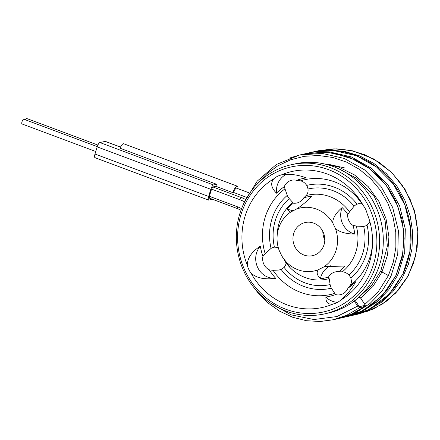 <?xml version="1.0" encoding="UTF-8"?>
<svg xmlns="http://www.w3.org/2000/svg" width="440" height="440" viewBox="0 0 440 440"><rect width="100%" height="100%" fill="white"/><g stroke="black" fill="none" stroke-linecap="round" stroke-linejoin="round"><path stroke-width="0.66" d="M328.581 169.67A74.288 69.399 77.2 0 1 373.538 264.22A74.288 69.399 77.2 0 1 285.901 309.265A74.288 69.399 77.2 0 1 240.944 214.715A74.288 69.399 77.2 0 1 328.581 169.67M281.221 174.994L281.155 175.01A69.669 65.087 77.2 0 1 363.072 205.183A69.669 65.087 77.2 0 1 363.358 205.7A19.102 17.848 -102.8 0 1 367.125 213.62A69.669 65.087 -102.8 0 1 372.4 246.29A69.669 65.087 -102.8 0 1 340.665 300.157A19.102 17.848 -102.8 0 1 333.322 303.93A69.669 65.087 77.2 0 1 251.125 273.24A19.102 17.848 -102.8 0 1 247.357 265.32A69.669 65.087 -102.8 0 1 273.818 178.783A19.102 17.848 -102.8 0 1 281.155 175.01C288.58 173.553 296.967 174.504 306.317 177.876A60.396 56.425 -102.8 0 0 296.654 180.329L300.416 180.873C302.775 181.242 304.876 182.749 306.719 185.399A11.677 10.906 -102.8 0 1 307.989 189.019A49.033 45.804 77.2 0 1 354.068 206.222L347.688 214.324A41.481 38.753 -102.8 0 0 342.144 207.576C336.012 212.817 332.866 217.894 332.706 222.794A32.274 30.146 -102.8 0 0 316.569 209.138A32.274 30.146 -102.8 0 0 296.241 209.176L290.873 211.937A32.274 30.146 -102.8 0 0 277.112 236.297A32.274 30.146 -102.8 0 0 279.136 250.327L281.886 256.119A32.274 30.146 -102.8 0 0 298.029 269.775A32.274 30.146 -102.8 0 0 318.357 269.731L323.725 266.976A32.274 30.146 -102.8 0 0 335.462 228.586L332.706 222.794M329.929 167.508A76.412 71.385 77.2 0 1 379.566 244.316A76.412 71.385 77.2 0 1 324.896 313.814A76.412 71.385 77.2 0 1 286.027 311.091A76.412 71.385 77.2 0 1 236.39 234.284A76.412 71.385 77.2 0 1 291.066 164.786A76.412 71.385 77.2 0 1 329.929 167.508M291.066 164.786L294.756 163.95A76.412 71.385 -102.8 0 1 333.619 166.672A76.412 71.385 77.2 0 1 383.262 243.48A76.412 71.385 77.2 0 1 328.587 312.978L324.896 313.814M344.586 167.893L327.569 164.104M339.416 169.07L338.844 168.861M245.625 199.518A42.449 39.655 -102.8 0 0 241.027 197.456L244.717 196.62L246.642 197.395M244.717 196.62L233.651 192.489A4.246 1.293 -69.5 0 1 236.615 188.177L249.079 192.83M244.585 201.867A40.326 37.675 -102.8 0 0 239.674 199.617L241.027 197.456L212.911 186.962L215.864 186.291A6.369 1.936 -69.5 0 1 216.601 184.272L119.999 148.203A6.369 1.936 -69.5 0 1 123.706 143.759L237.358 186.191A6.369 1.936 110.5 0 0 232.914 192.66L215.864 186.291M233.651 192.489L232.914 192.66M353.15 315.233L359.205 313.863L373.571 308.946L386.661 301.07L397.958 290.538L407.033 277.767L413.518 263.236L417.159 247.506L417.813 231.193L415.443 214.924L410.124 199.315L402.067 184.976L391.556 172.464L379.005 162.25L364.875 154.737L349.701 150.211L334.065 148.852L318.555 150.711M353.287 315.194L368.401 310.118L381.491 302.242L392.788 291.715L401.863 278.938L408.348 264.407L411.994 248.683L412.643 232.37L410.273 216.095L404.954 200.486L396.897 186.148L386.392 173.635L373.835 163.422L359.706 155.909L344.531 151.388L328.895 150.024L312.477 152.097M339.279 318.379L355.894 312.609L370.024 303.49L381.882 291.252L390.902 276.463L397.749 254.249L398.365 230.61L392.673 207.449L381.095 186.637L364.551 169.857L344.344 158.472L322.069 153.389L299.497 155.034L289.025 158.224M320.562 321.464L333.229 319.759L346.99 315.117L359.607 307.758L364.958 306.394M340.159 318.186L345.323 317.014L361.064 311.438L375.194 302.319L387.046 290.076L396.072 275.286L402.919 253.077L403.535 229.433L397.837 206.272L386.265 185.465L369.721 168.685L349.509 157.295L327.239 152.218L304.667 153.863M254.282 288.024L257.648 292.397L267.927 302.88L279.752 311.267L292.727 317.273L306.433 320.716L319.902 321.486L333.229 319.759L338.393 318.588L352.16 313.945L364.777 306.581A0.847 0.792 77.2 0 0 364.964 305.404L364.705 304.249L360.52 297.941L359.029 297.072M237.969 188.683A6.369 1.936 110.5 0 0 237.358 186.191M212.526 199.298L208.637 200.112L94.98 157.68M208.89 200.123C208.071 200.079 207.988 198.864 208.632 196.471L210.826 189.294C211.657 186.857 212.553 185.416 213.521 184.971L216.601 184.272M212.911 186.962L211.563 189.123L209.369 196.306L209.501 198.132M95.238 157.691C94.418 157.647 94.331 156.431 94.98 154.038L97.174 146.861C98.005 144.43 98.901 142.989 99.869 142.538L105.292 141.372L120.527 147.059M25.476 119.823A2.546 0.775 -69.5 0 1 26.576 118.514A2.546 0.775 -69.5 0 1 26.736 118.52L97.867 145.073M22.16 123.97A2.546 0.775 -69.5 0 1 22 123.959A2.546 0.775 -69.5 0 1 22.082 121.539A2.546 0.775 -69.5 0 1 23.623 119.18A2.546 0.775 -69.5 0 1 23.782 119.191L97.251 146.619M346.209 316.805L352.264 315.436L368.005 309.865L382.135 300.74L393.987 288.502L403.013 273.713L409.86 251.493L410.476 227.849L404.778 204.688L393.201 183.876L376.646 167.101L356.433 155.711L334.152 150.639L311.564 152.295C347.089 143.523 387.101 164.456 402.743 199.639C413.738 224.73 413.864 249.392 403.134 273.631L389.334 294.025L370.222 308.721M347.1 316.608L362.835 311.036L376.965 301.917L388.823 289.674L397.843 274.885L404.695 252.67L405.306 229.026L399.608 205.86L388.031 185.048L371.476 168.273L351.263 156.888L328.983 151.811L305.52 153.676L311.581 152.295M354.255 301.02L357.687 306.185L359.607 307.758A0.847 0.792 77.2 0 0 359.793 306.576L364.964 305.404M322.79 231.314A21.225 19.828 -102.8 0 0 324.786 240.108M313.753 223.146A16.979 15.862 -102.8 0 0 303.369 223.047A16.979 15.862 -102.8 0 0 292.958 238.953A16.979 15.862 -102.8 0 0 303.996 255.052A16.979 15.862 77.2 0 0 310.838 255.948A16.979 15.862 77.2 0 0 324.726 241.181A16.979 15.862 77.2 0 0 313.753 223.146M296.241 209.176C301.263 206.063 306.444 201.751 311.795 196.24A41.481 38.753 -102.8 0 0 303.683 197.896L306.543 195.09C307.808 193.435 308.291 191.411 307.989 189.019M342.144 207.576A19.102 17.848 -102.8 0 0 354.756 234.086A41.481 38.753 -102.8 0 0 352.957 225.412L357.06 226.171L363.671 226.424A11.677 10.906 -102.8 0 0 364.133 226.331A11.677 10.906 -102.8 0 0 367.043 225.176L369.919 221.903M354.756 234.086C346.082 233.943 339.652 232.106 335.462 228.586M340.665 300.157C346.621 295.339 351.632 289.195 355.696 281.716A60.396 56.425 -102.8 0 1 347.958 288.211L350.152 285.461C351.494 283.707 351.725 281.276 350.84 278.179A11.677 10.906 -102.8 0 0 348.843 274.929C346.748 272.932 344.559 271.898 342.276 271.827L338.795 271.733A41.481 38.753 -102.8 0 0 344.982 266.041L325.248 266.585L323.725 266.976M330.413 265.777A19.102 17.848 -102.8 0 0 320.408 278.674A41.481 38.753 -102.8 0 0 328.52 277.019L329.302 278.999L330.116 284.554A11.677 10.906 -102.8 0 0 331.392 288.178L335.55 294.586A60.396 56.425 -102.8 0 1 325.886 297.039C325.743 302.561 328.224 304.86 333.322 303.93L333.278 303.941M320.408 278.674C316.959 275.16 316.277 272.179 318.357 269.731M278.24 247.5L274.439 247.148A11.677 10.906 -102.8 0 0 273.977 247.242A11.677 10.906 -102.8 0 0 271.068 248.397L265.183 253.737L262.922 256.465A11.677 10.906 77.2 0 0 269.286 269.846L273.07 270.325L279.031 270.034L281.045 269.379A11.677 10.906 -102.8 0 0 284.042 267.35C285.813 265.26 286.358 263.593 285.665 262.35L284.515 260.59A41.481 38.753 -102.8 0 0 290.059 267.339L281.886 256.119M286.275 174.345A19.102 17.848 -102.8 0 0 276.507 193.198A60.396 56.425 -102.8 0 1 284.245 186.703L287.27 195.393A11.677 10.906 -102.8 0 0 289.267 198.644L293.409 203.181A41.481 38.753 -102.8 0 0 287.216 208.874L290.109 212.152L290.873 211.937M293.409 203.181A11.677 10.906 -102.8 0 0 296.885 203A11.677 10.906 -102.8 0 0 303.683 197.896M284.515 260.59A11.677 10.906 -102.8 0 0 284.543 260.134M363.072 205.183L356.582 196.642A60.396 56.425 -102.8 0 1 362.918 205.068L362.125 203.913L358.853 203.588L357.066 204.193A11.677 10.906 -102.8 0 0 354.068 206.222M247.357 265.32C247.214 258.357 251.537 251.955 260.326 246.114A60.396 56.425 -102.8 0 0 262.922 256.465M276.507 193.198C271.178 187.853 270.281 183.046 273.818 178.783M269.286 269.846A60.396 56.425 -102.8 0 0 275.622 278.273C264.913 279.824 256.746 278.146 251.125 273.24M260.326 246.114A19.102 17.848 -102.8 0 0 257.675 267.487A19.102 17.848 -102.8 0 0 275.622 278.273M287.216 208.874A19.102 17.848 -102.8 0 0 294.025 210.639M284.245 186.703A11.677 10.906 77.2 0 1 291.72 180.23A11.677 10.906 77.2 0 1 296.654 180.329M347.688 214.324A11.677 10.906 -102.8 0 0 352.957 225.412M338.795 271.733A11.677 10.906 -102.8 0 0 335.319 271.915A11.677 10.906 -102.8 0 0 328.52 277.019M347.958 288.211A11.677 10.906 77.2 0 1 340.483 294.685A11.677 10.906 77.2 0 1 335.55 294.586M325.886 297.039A19.102 17.848 -102.8 0 0 337.562 302.324M213.521 184.971L99.869 142.538M120.489 147.131L105.039 141.361M210.826 189.294L97.174 146.861M208.632 196.471L94.98 154.038M239.674 199.617L211.563 189.123M241.566 208.676A32.687 30.536 -102.8 0 0 237.479 206.8L209.369 196.306M360.695 298.117L372.889 286.512L381.997 271.981L387.552 254.931L388.922 236.759L386.007 218.587L378.966 201.531L368.22 186.654L354.409 174.873L338.366 166.914L321.068 163.279M380.958 270.804L381.997 271.981L388.388 275.616L393.377 261.855L395.874 247.242L395.786 232.271L393.102 217.454L387.91 203.286L380.386 190.256L370.766 178.805L359.375 169.323L346.588 162.129L332.838 157.476L318.577 155.513L304.288 156.31L290.439 159.852L277.497 166.007L265.892 174.576L256.014 185.268M396.479 274.582L397.843 274.885M364.875 304.425L378.329 291.632L388.388 275.616L390.902 276.463M270.237 302.836L290.972 314.815L313.923 319.534L336.892 316.564L358.65 305.624L359.793 306.576M355.146 300.339L358.65 305.624M396.072 275.286L382.393 295.598L363.281 310.299M237.479 206.8L237.496 208.621L240.999 210.205M306.053 195.652A43.049 40.216 77.2 0 1 349.531 211.888M356.268 226.056A43.049 40.216 77.2 0 1 342.276 271.827M329.142 278.581A43.049 40.216 77.2 0 1 285.665 262.35M277.112 236.297L277.332 232.903A43.049 40.216 77.2 0 1 292.919 202.406M274.439 247.148A49.033 45.804 77.2 0 1 289.267 198.644M271.068 248.397A52.85 49.373 77.2 0 1 287.27 195.393M367.043 225.176A52.85 49.373 77.2 0 1 350.84 278.179M363.671 226.424A49.033 45.804 77.2 0 1 348.843 274.929M357.066 204.193A52.85 49.373 -102.8 0 0 306.719 185.399M330.116 284.554A49.033 45.804 77.2 0 1 284.042 267.35M281.045 269.379A52.85 49.373 -102.8 0 0 331.392 288.178M265.183 253.737A58.834 54.962 77.2 0 1 285.043 188.777M372.499 244.508A58.834 54.962 77.2 0 1 350.152 285.461M362.125 203.913A58.834 54.962 -102.8 0 0 300.416 180.873M273.07 270.325A58.834 54.962 -102.8 0 0 334.774 293.365M318.522 150.716L313.352 151.894M304.639 153.868L299.47 155.045M366.003 311.96L381.986 304.332L395.802 292.958L408.221 275.748L415.806 255.475L418 232.755L414.233 210.001L405.317 189.827L391.798 172.579L373.725 158.961L352.946 150.882L336.474 148.847L320.034 150.392M95.755 151.498L22 123.959M339.18 169.021L356.719 178.371L374.402 196.763L385.066 220.264L387.36 246.213L380.837 270.881L371.685 285.357L359.403 296.797M359.359 296.769L360.58 297.946L364.766 304.255C365.349 304.925 365.376 305.69 364.859 306.543L350.147 314.82M313.385 151.888L312.516 152.086M347.028 316.624L346.308 316.784M340.087 318.197L339.377 318.357M299.497 155.04L276.287 164.544L257.158 181.198L244.624 201.784M309.364 152.955L333.223 152.9L356.224 160.21L368.456 167.651L379.335 177.166L388.536 188.458L395.791 201.19L402 219.428L404.168 238.519L402.193 257.439L396.193 275.209M209.385 198.127L237.496 208.621"/></g></svg>
